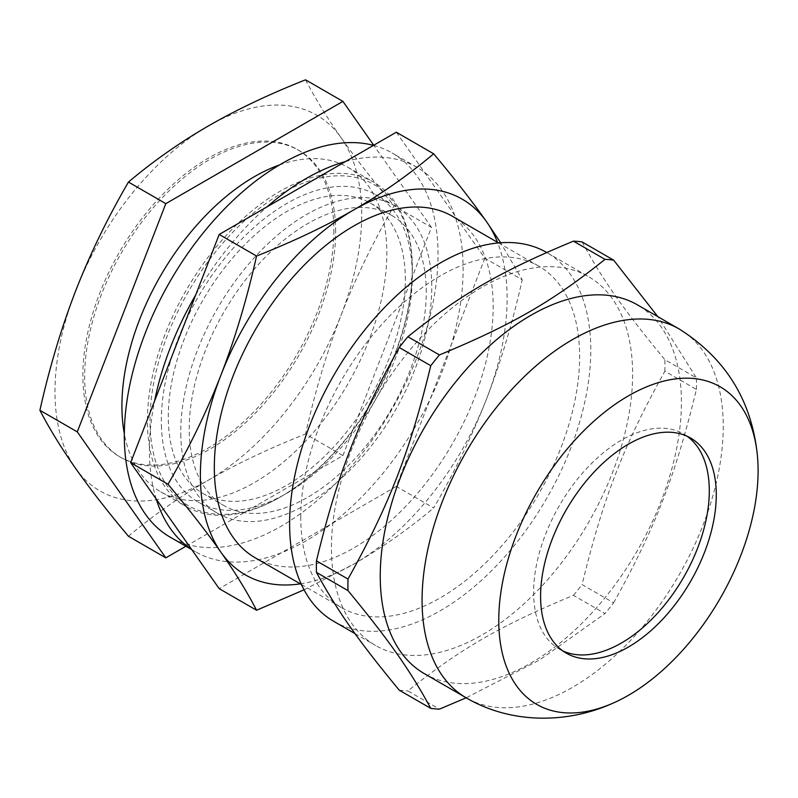 <?xml version="1.0" encoding="UTF-8"?>
<svg xmlns="http://www.w3.org/2000/svg" width="798" height="798" viewBox="0 0 798 798"><rect width="100%" height="100%" fill="white"/><g stroke="black" fill="none" stroke-linecap="round" stroke-linejoin="round"><path stroke-width="0.6" stroke-dasharray="3.99 2.99" d="M686.958 436.157A124.229 71.72 120 0 0 683.567 433.972A124.229 71.72 120 0 0 559.348 505.693A124.229 71.72 120 0 0 559.348 649.143A124.229 71.72 120 0 0 562.929 650.978M335.629 231.639A177.465 102.463 120 0 0 298.871 150.393A177.465 102.463 120 0 0 121.406 252.856A177.465 102.463 120 0 0 121.416 457.773A177.465 102.463 120 0 0 258.163 410.232A177.465 102.463 120 0 0 335.629 231.639M373.514 145.366A221.834 128.079 -60 0 1 392.077 152.977A221.834 128.079 -60 0 1 392.087 409.125A221.834 128.079 -60 0 1 170.253 537.204M150.014 420.805A185.475 107.082 -60 0 1 281.165 193.655A185.475 107.082 -60 0 1 412.317 269.375A185.475 107.082 -60 0 1 281.165 496.526A185.475 107.082 -60 0 1 150.014 420.805M180.847 436.825A177.465 102.463 -60 0 1 256.318 255.49A177.465 102.463 -60 0 1 395 205.894A177.465 102.463 -60 0 1 395 410.81A177.465 102.463 -60 0 1 217.535 513.274A177.465 102.463 -60 0 1 180.847 436.825M161.415 425.603A177.465 102.463 120 0 0 198.094 502.052A177.465 102.463 120 0 0 334.851 454.501A177.465 102.463 120 0 0 412.317 275.909A177.465 102.463 120 0 0 375.559 194.672A177.465 102.463 120 0 0 236.876 244.278A177.465 102.463 120 0 0 161.415 425.603M156.248 499.109A221.834 128.079 -60 0 1 149.495 456.137A221.834 128.079 -60 0 1 154.593 400.965M195.789 294.781A221.834 128.079 -60 0 1 267.111 206.792M345.414 161.585A221.834 128.079 -60 0 1 417.174 167.47A221.834 128.079 -60 0 1 417.184 423.618A221.834 128.079 -60 0 1 195.35 551.687A221.834 128.079 -60 0 1 191.57 549.353M333.724 621.333A212.956 122.952 120 0 0 497.832 564.286A212.956 122.952 120 0 0 590.789 349.973A212.956 122.952 120 0 0 546.68 252.477L588.505 276.627A212.956 122.952 120 0 0 375.549 399.579A212.956 122.952 120 0 0 375.549 645.482A212.956 122.952 120 0 0 539.657 588.435A212.956 122.952 120 0 0 632.615 374.122A212.956 122.952 120 0 0 588.505 276.627M300.776 517.403A197.186 113.845 -60 0 1 386.84 318.971A197.186 113.845 -60 0 1 538.79 266.143A197.186 113.845 -60 0 1 579.627 356.407A197.186 113.845 -60 0 1 493.563 554.849A197.186 113.845 -60 0 1 341.614 607.677A197.186 113.845 -60 0 1 300.776 517.403M679.138 328.956A212.956 122.952 120 0 1 723.247 426.441A212.956 122.952 120 0 1 572.655 687.258A212.956 122.952 120 0 1 466.182 697.811L539.707 659.896L604.984 613.562L573.443 595.348C500.805 625.452 460.017 649.003 407.878 690.928L439.419 709.143M613.632 602.799C655.078 528.316 675.467 475.748 696.415 389.434L664.874 371.22C623.438 445.703 603.039 498.271 582.091 584.585L613.632 602.799A246.482 142.303 120 0 1 604.984 613.562M582.091 241.914C603.039 280.377 623.438 309.395 664.874 359.689L696.415 377.903L657.821 316.646M664.874 371.22A246.482 142.303 120 0 0 664.943 365.414A246.482 142.303 120 0 0 664.874 359.689M696.415 389.434A246.482 142.303 120 0 0 696.494 383.629A246.482 142.303 120 0 0 696.415 377.903M573.443 595.348A246.482 142.303 120 0 0 582.091 584.585M399.219 690.16A246.482 142.303 120 0 0 407.878 690.928M424.356 673.662A212.956 122.952 120 0 0 588.455 616.605A212.956 122.952 120 0 0 681.412 402.292A212.956 122.952 120 0 0 637.313 304.806M412.317 267.859A187.321 108.149 120 0 0 373.514 182.104A187.321 108.149 120 0 0 186.193 290.263A187.321 108.149 120 0 0 186.193 506.56A187.321 108.149 120 0 0 279.859 497.284A187.321 108.149 120 0 0 412.317 267.859L412.317 269.375M279.48 164.957A187.321 108.149 -60 0 1 348.038 167.39A187.321 108.149 -60 0 1 386.831 253.146A187.321 108.149 -60 0 1 305.065 441.663A187.321 108.149 -60 0 1 160.717 491.847A187.321 108.149 -60 0 1 124.318 433.693M396.297 132.209L484.845 258.183L522.221 279.769L500.685 242.752M484.845 258.183L396.297 486.411L433.673 507.987C454.76 471.688 472.396 435.309 486.581 398.86C500.695 362.382 512.575 322.681 522.221 279.769M304.058 589.812L353.753 564.096C382.023 547.747 408.656 529.044 433.673 507.987M396.297 486.411L219.191 588.655M300.347 583.847A216.896 125.226 120 0 0 353.753 564.096A216.896 125.226 120 0 0 486.581 398.86A216.896 125.226 120 0 0 497.523 242.323M405.344 279.938A167.61 96.767 120 0 0 370.631 203.211A167.61 96.767 120 0 0 203.021 299.978A167.61 96.767 120 0 0 203.031 493.513A167.61 96.767 120 0 0 332.187 448.606A167.61 96.767 120 0 0 405.344 279.938M426.262 292.008A167.61 96.767 120 0 0 391.549 215.28A167.61 96.767 120 0 0 223.939 312.048A167.61 96.767 120 0 0 223.939 505.583A167.61 96.767 120 0 0 353.095 460.685A167.61 96.767 120 0 0 426.262 292.008M255.161 557.762A197.186 113.845 120 0 0 407.11 504.935A197.186 113.845 120 0 0 493.184 306.502A197.186 113.845 120 0 0 452.346 216.238M185.914 546.251L342.921 455.598L305.544 434.022C269.315 448.346 236.926 463.728 208.368 480.157C179.909 496.645 153.266 515.348 128.448 536.266M342.921 455.598L431.479 227.38L394.102 205.794C373.135 241.844 355.489 278.213 341.185 314.921C326.99 351.689 315.11 391.389 305.544 434.022M305.544 79.82C315.11 98.244 326.99 117.575 341.185 137.825C355.489 158.134 373.135 180.787 394.102 205.794M431.479 227.38L373.733 145.236M208.368 125.954A216.896 125.226 -60 0 1 341.185 137.825A216.896 125.226 -60 0 1 341.185 314.921A216.896 125.226 -60 0 1 208.368 480.157A216.896 125.226 -60 0 1 75.541 468.296A216.896 125.226 -60 0 1 75.541 291.19A216.896 125.226 -60 0 1 208.368 125.954M333.853 230.612A177.465 102.463 -60 0 1 256.387 409.204A177.465 102.463 -60 0 1 119.63 456.745A177.465 102.463 -60 0 1 119.63 251.829A177.465 102.463 -60 0 1 297.095 149.366A177.465 102.463 -60 0 1 333.853 230.612M395 205.894L375.559 194.672M217.535 513.274L198.094 502.052M417.174 167.47L392.077 152.977M195.35 551.687L191.749 549.613M355.03 633.642L375.549 645.482M559.348 649.143L566.321 653.163M683.567 433.972L690.539 438.002M160.717 491.847L186.193 506.56M348.038 167.39L373.514 182.104M281.165 496.526L279.859 497.284M203.031 493.513L223.939 505.583M370.631 203.211L391.549 215.28M301.395 584.455L341.614 607.677M498.57 242.921L538.79 266.143M298.871 150.393L297.095 149.366M121.416 457.773L119.63 456.745"/><path stroke-width="1.2" d="M562.929 650.978A124.229 71.72 120 0 0 657.343 613.423A124.229 71.72 120 0 0 709.302 490.84A124.229 71.72 120 0 0 686.958 436.157M191.749 549.613L170.253 537.204A221.834 128.079 -60 0 1 124.398 441.643A221.834 128.079 -60 0 1 207.709 227.46A221.834 128.079 -60 0 1 373.514 145.366M154.593 400.965A221.834 128.079 -60 0 1 195.789 294.781M267.111 206.792A221.834 128.079 -60 0 1 345.414 161.585M191.57 549.353A221.834 128.079 -60 0 1 156.248 499.109M546.68 252.477L546.69 252.487A212.956 122.952 120 0 0 333.724 375.429A212.956 122.952 120 0 0 333.724 621.333L355.03 633.642M604.984 259.36C552.844 301.295 512.057 324.836 439.419 354.94L407.878 336.736C460.017 294.801 500.805 271.25 573.443 241.146L604.984 259.36A246.482 142.303 120 0 1 613.632 260.128L582.091 241.914A246.482 142.303 120 0 0 573.443 241.146M399.219 690.16C357.783 639.866 337.394 610.849 316.447 572.385L347.988 590.6C389.424 640.894 409.823 669.911 430.77 708.375L399.219 690.16M430.77 708.375A246.482 142.303 120 0 0 439.419 709.143L466.162 697.801C510.63 723.946 566.909 724.005 612.864 703.218A183.38 105.875 120 0 0 628.435 695.307A183.38 105.875 120 0 0 758.1 470.72A183.38 105.875 120 0 0 757.162 453.284A183.38 105.875 120 0 0 623.228 398.98A183.38 105.875 120 0 0 498.87 614.38A183.38 105.875 120 0 0 612.864 703.218L612.864 703.218M316.447 560.854C337.394 474.541 357.783 421.982 399.219 347.499L430.77 365.703C409.823 452.017 389.424 504.585 347.988 579.069L316.447 560.854A246.482 142.303 120 0 0 316.447 572.385M657.821 316.646L613.632 260.128M407.878 336.736A246.482 142.303 120 0 0 399.219 347.499M439.419 354.94A246.482 142.303 120 0 0 430.77 365.703M347.988 579.069A246.482 142.303 120 0 0 347.988 590.6M679.138 328.956L637.313 304.806A212.956 122.952 120 0 0 424.346 427.758A212.956 122.952 120 0 0 424.356 673.662L466.182 697.811A212.956 122.952 120 0 1 466.182 451.907A212.956 122.952 120 0 1 679.138 328.956C725.083 358.013 751.098 399.459 757.162 453.284L757.162 453.284M716.275 494.87A124.229 71.72 120 0 0 690.539 438.002A124.229 71.72 120 0 0 566.321 509.723A124.229 71.72 120 0 0 566.321 653.163A124.229 71.72 120 0 0 662.051 619.886A124.229 71.72 120 0 0 716.275 494.87M124.318 433.693A187.321 108.149 -60 0 1 121.914 406.092A187.321 108.149 -60 0 1 279.48 164.957M256.567 610.241L219.191 588.655L130.643 462.68L219.191 234.462L396.297 132.209L433.673 153.795C408.656 174.842 382.023 193.545 353.753 209.904C325.424 226.223 293.036 241.595 256.567 256.038C246.931 298.951 235.051 338.651 220.926 375.13C206.752 411.578 189.116 447.957 168.019 484.256C189.116 509.433 206.752 532.086 220.926 552.236C235.051 572.346 246.931 591.677 256.567 610.241L304.058 589.812M219.191 234.462L256.567 256.038M130.643 462.68L168.019 484.256M500.685 242.752L486.581 221.764C472.396 201.615 454.76 178.961 433.673 153.795M497.523 242.323A216.896 125.226 120 0 0 486.581 221.764A216.896 125.226 120 0 0 353.753 209.904A216.896 125.226 120 0 0 220.926 375.13A216.896 125.226 120 0 0 220.926 552.236A216.896 125.226 120 0 0 300.347 583.847M498.57 242.921L452.346 216.238A197.186 113.845 120 0 0 255.161 330.073A197.186 113.845 120 0 0 255.161 557.762L301.395 584.455M373.733 145.236L342.921 101.396L165.824 203.65L77.276 431.868L165.824 557.842L185.914 546.251M165.824 557.842L128.448 536.266C107.481 511.259 89.845 488.605 75.541 468.296C61.336 448.047 49.456 428.716 39.9 410.292C49.456 367.659 61.336 327.958 75.541 291.19C89.845 254.482 107.481 218.113 128.448 182.064C153.266 161.146 179.909 142.443 208.368 125.954C236.926 109.526 269.315 94.154 305.544 79.82L342.921 101.396M77.276 431.868L39.9 410.292M165.824 203.65L128.448 182.064"/></g></svg>

